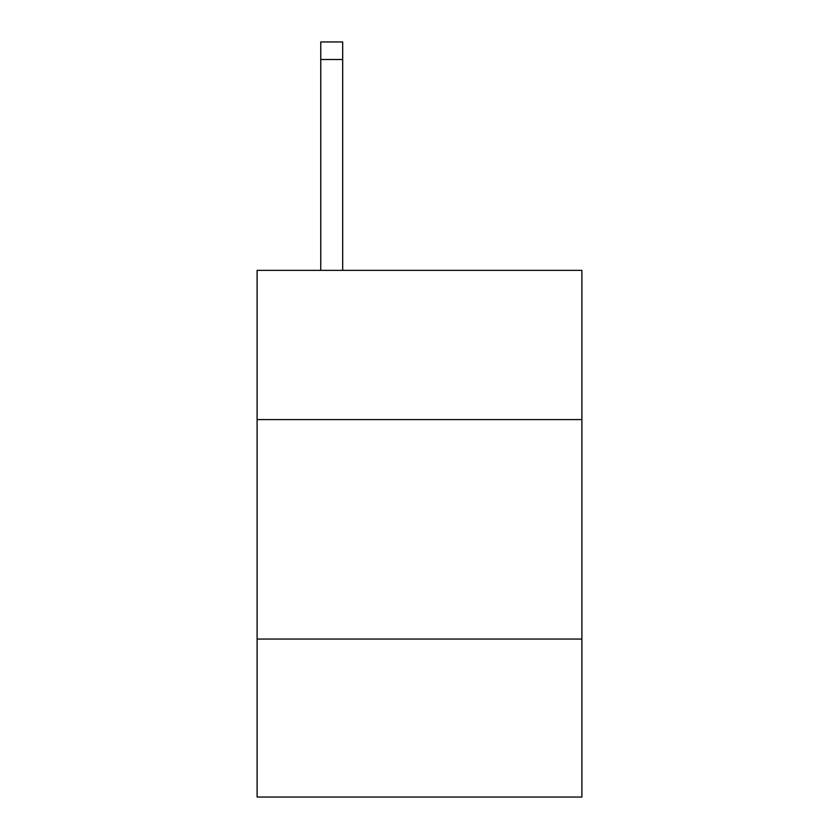 <?xml version="1.0" encoding="UTF-8"?>
<svg xmlns="http://www.w3.org/2000/svg" width="839" height="839" viewBox="0 0 839 839"><rect width="100%" height="100%" fill="white"/><g stroke="black" fill="none" stroke-linecap="round" stroke-linejoin="round"><path stroke-width="1.26" d="M581.899 419.584L581.899 270.357L257.101 270.357L257.101 419.584L581.899 419.584L581.899 797.05L257.101 797.05L257.101 419.584M581.899 639.045L257.101 639.045M342.69 270.357L342.69 59.506L320.75 59.506L320.75 41.95L342.69 41.95L342.69 59.506M320.75 270.357L320.75 59.506"/></g></svg>
